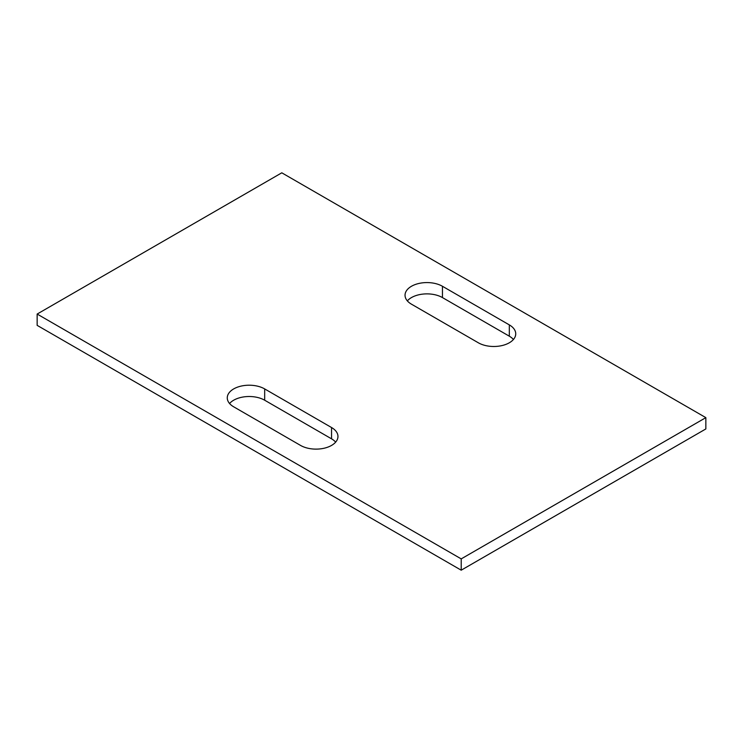 <?xml version="1.0" encoding="UTF-8"?>
<svg xmlns="http://www.w3.org/2000/svg" width="743" height="743" viewBox="0 0 743 743"><rect width="100%" height="100%" fill="white"/><g stroke="black" fill="none" stroke-linecap="round" stroke-linejoin="round"><path stroke-width="1.11" d="M461.208 570.187L705.85 428.943L705.85 417.64L281.792 172.813L37.15 314.057L461.208 558.885L461.208 570.187L37.15 325.36L37.15 314.057M705.85 417.64L461.208 558.885M264.675 400.217L264.675 388.923A21.909 12.65 0 0 0 240.788 386.174A21.909 12.65 0 0 0 227.265 397.867A21.909 12.65 0 0 0 233.683 406.811L300.553 445.419A21.909 12.65 0 0 0 324.431 448.159A21.909 12.65 0 0 0 337.963 436.475A21.909 12.65 0 0 0 331.545 427.531L331.545 438.825L264.675 400.217A21.909 12.65 0 0 0 229.568 403.514M264.675 388.923L331.545 427.531M509.317 324.886L442.447 286.278A21.909 12.65 0 0 0 418.569 283.538A21.909 12.65 0 0 0 405.037 295.231A21.909 12.65 0 0 0 411.455 304.175L478.325 342.783A21.909 12.65 0 0 0 502.212 345.523A21.909 12.65 0 0 0 515.735 333.83A21.909 12.65 0 0 0 509.317 324.886L509.317 336.189L442.447 297.581A21.909 12.65 0 0 0 407.35 300.878M335.65 442.122A21.909 12.65 0 0 0 331.545 438.825M513.432 339.486A21.909 12.65 0 0 0 509.317 336.189M442.447 297.581L442.447 286.278"/></g></svg>
